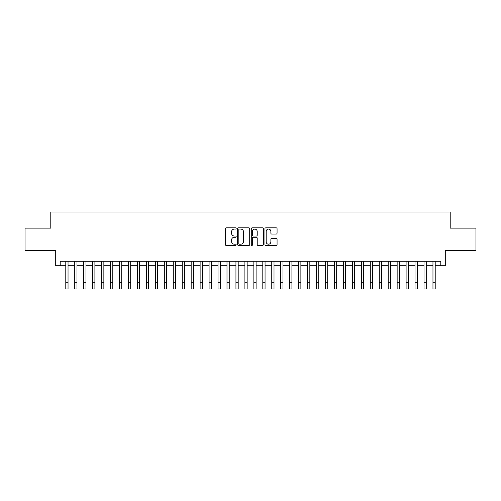 <?xml version="1.0" encoding="UTF-8"?>
<svg xmlns="http://www.w3.org/2000/svg" width="501" height="501" viewBox="0 0 501 501"><rect width="100%" height="100%" fill="white"/><g stroke="black" fill="none" stroke-linecap="round" stroke-linejoin="round"><path stroke-width="0.75" d="M236.171 228.469A0.614 0.614 0 0 0 235.558 227.849L226.214 227.849A0.877 0.877 0 0 0 225.337 228.732L225.337 244.551A0.877 0.877 0 0 0 226.214 245.434L235.558 245.434A0.614 0.614 0 0 0 236.171 244.814A0.614 0.614 0 0 0 235.558 244.2L234.349 244.2A2.812 2.812 0 0 1 231.537 241.388L231.537 240.073A2.812 2.812 0 0 1 234.349 237.255L235.558 237.255A0.614 0.614 0 0 0 236.171 236.641A0.614 0.614 0 0 0 235.558 236.027L234.349 236.027A2.812 2.812 0 0 1 231.537 233.215L231.537 231.894A2.812 2.812 0 0 1 234.349 229.082L235.558 229.082A0.614 0.614 0 0 0 236.171 228.469M276.189 234.048A0.877 0.877 0 0 0 277.066 233.172L277.066 228.732A0.877 0.877 0 0 0 276.189 227.849L265.818 227.849A0.877 0.877 0 0 0 264.935 228.732L264.935 244.551A0.877 0.877 0 0 0 265.818 245.434L276.189 245.434A0.877 0.877 0 0 0 277.066 244.551L277.066 239.19A0.877 0.877 0 0 0 276.189 238.313L271.749 238.313A0.877 0.877 0 0 0 270.872 239.19L270.872 241.851A2.348 2.348 0 0 1 268.517 244.2A2.348 2.348 0 0 1 266.169 241.851L266.169 231.431A2.348 2.348 0 0 1 268.517 229.082A2.348 2.348 0 0 1 270.872 231.431L270.872 233.172A0.877 0.877 0 0 0 271.749 234.048L276.189 234.048M60.201 265.749L60.201 261.272L440.799 261.272L440.799 265.749L445.276 265.749L445.276 250.525L475.95 250.525L475.95 228.137L450.205 228.137L450.205 212.017L50.795 212.017L50.795 228.137L25.05 228.137L25.05 250.525L55.724 250.525L55.724 265.749L65.794 265.749M249.73 228.732A0.877 0.877 0 0 0 248.853 227.849L238.482 227.849A0.877 0.877 0 0 0 237.599 228.732L237.599 244.551A0.877 0.877 0 0 0 238.482 245.434L248.853 245.434A0.877 0.877 0 0 0 249.73 244.551L249.73 228.732M252.147 227.849L262.518 227.849A0.877 0.877 0 0 1 263.401 228.732L263.401 244.551A0.877 0.877 0 0 1 262.518 245.434L258.084 245.434A0.877 0.877 0 0 1 257.201 244.551L257.201 238.138A0.877 0.877 0 0 0 256.324 237.255L253.381 237.255A0.877 0.877 0 0 0 252.498 238.138L252.498 244.814A0.614 0.614 0 0 1 251.884 245.434A0.614 0.614 0 0 1 251.27 244.814L251.27 228.732A0.877 0.877 0 0 1 252.147 227.849M68.036 265.749L74.749 265.749M76.991 265.749L83.705 265.749M85.947 265.749L92.66 265.749M94.902 265.749L101.615 265.749M103.857 265.749L110.571 265.749M112.813 265.749L119.526 265.749M121.768 265.749L128.481 265.749M130.723 265.749L137.437 265.749M139.679 265.749L146.392 265.749M148.634 265.749L155.348 265.749M157.59 265.749L164.303 265.749M166.545 265.749L173.258 265.749M175.5 265.749L182.214 265.749M184.456 265.749L191.169 265.749M193.411 265.749L200.124 265.749M202.366 265.749L209.08 265.749M211.322 265.749L218.035 265.749M220.277 265.749L226.991 265.749M229.233 265.749L235.946 265.749M238.188 265.749L244.901 265.749M247.143 265.749L253.857 265.749M256.099 265.749L262.812 265.749M265.054 265.749L271.767 265.749M274.009 265.749L280.723 265.749M282.965 265.749L289.678 265.749M291.92 265.749L298.634 265.749M300.876 265.749L307.589 265.749M309.831 265.749L316.544 265.749M318.786 265.749L325.5 265.749M327.742 265.749L334.455 265.749M336.697 265.749L343.41 265.749M345.652 265.749L352.366 265.749M354.608 265.749L361.321 265.749M363.563 265.749L370.277 265.749M372.519 265.749L379.232 265.749M381.474 265.749L388.187 265.749M390.429 265.749L397.143 265.749M399.385 265.749L406.098 265.749M408.34 265.749L415.053 265.749M417.295 265.749L424.009 265.749M426.251 265.749L432.964 265.749M435.206 265.749L440.799 265.749M239.447 229.082A0.614 0.614 0 0 0 238.833 229.696L238.833 243.586A0.614 0.614 0 0 0 239.447 244.2L240.718 244.2A2.812 2.812 0 0 0 243.536 241.388L243.536 231.894A2.812 2.812 0 0 0 240.718 229.082L239.447 229.082M257.201 231.475A2.348 2.348 0 0 0 254.852 229.126A2.348 2.348 0 0 0 252.498 231.475L252.498 235.144A0.877 0.877 0 0 0 253.381 236.027L256.324 236.027A0.877 0.877 0 0 0 257.201 235.144L257.201 231.475M65.794 282.27L68.036 282.27L68.036 288.983L65.794 288.983L65.794 261.272M68.036 282.27L68.036 261.272M74.749 282.27L76.991 282.27L76.991 288.983L74.749 288.983L74.749 261.272M76.991 282.27L76.991 261.272M83.705 282.27L85.947 282.27L85.947 288.983L83.705 288.983L83.705 261.272M85.947 282.27L85.947 261.272M92.66 282.27L94.902 282.27L94.902 288.983L92.66 288.983L92.66 261.272M94.902 282.27L94.902 261.272M101.615 282.27L103.857 282.27L103.857 288.983L101.615 288.983L101.615 261.272M103.857 282.27L103.857 261.272M110.571 282.27L112.813 282.27L112.813 288.983L110.571 288.983L110.571 261.272M112.813 282.27L112.813 261.272M119.526 282.27L121.768 282.27L121.768 288.983L119.526 288.983L119.526 261.272M121.768 282.27L121.768 261.272M128.481 282.27L130.723 282.27L130.723 288.983L128.481 288.983L128.481 261.272M130.723 282.27L130.723 261.272M137.437 282.27L139.679 282.27L139.679 288.983L137.437 288.983L137.437 261.272M139.679 282.27L139.679 261.272M146.392 282.27L148.634 282.27L148.634 288.983L146.392 288.983L146.392 261.272M148.634 282.27L148.634 261.272M155.348 282.27L157.59 282.27L157.59 288.983L155.348 288.983L155.348 261.272M157.59 282.27L157.59 261.272M164.303 282.27L166.545 282.27L166.545 288.983L164.303 288.983L164.303 261.272M166.545 282.27L166.545 261.272M173.258 282.27L175.5 282.27L175.5 288.983L173.258 288.983L173.258 261.272M175.5 282.27L175.5 261.272M182.214 282.27L184.456 282.27L184.456 288.983L182.214 288.983L182.214 261.272M184.456 282.27L184.456 261.272M191.169 282.27L193.411 282.27L193.411 288.983L191.169 288.983L191.169 261.272M193.411 282.27L193.411 261.272M200.124 282.27L202.366 282.27L202.366 288.983L200.124 288.983L200.124 261.272M202.366 282.27L202.366 261.272M209.08 282.27L211.322 282.27L211.322 288.983L209.08 288.983L209.08 261.272M211.322 282.27L211.322 261.272M218.035 282.27L220.277 282.27L220.277 288.983L218.035 288.983L218.035 261.272M220.277 282.27L220.277 261.272M226.991 282.27L229.233 282.27L229.233 288.983L226.991 288.983L226.991 261.272M229.233 282.27L229.233 261.272M235.946 282.27L238.188 282.27L238.188 288.983L235.946 288.983L235.946 261.272M238.188 282.27L238.188 261.272M244.901 282.27L247.143 282.27L247.143 288.983L244.901 288.983L244.901 261.272M247.143 282.27L247.143 261.272M253.857 282.27L256.099 282.27L256.099 288.983L253.857 288.983L253.857 261.272M256.099 282.27L256.099 261.272M262.812 282.27L265.054 282.27L265.054 288.983L262.812 288.983L262.812 261.272M265.054 282.27L265.054 261.272M271.767 282.27L274.009 282.27L274.009 288.983L271.767 288.983L271.767 261.272M274.009 282.27L274.009 261.272M280.723 282.27L282.965 282.27L282.965 288.983L280.723 288.983L280.723 261.272M282.965 282.27L282.965 261.272M289.678 282.27L291.92 282.27L291.92 288.983L289.678 288.983L289.678 261.272M291.92 282.27L291.92 261.272M298.634 282.27L300.876 282.27L300.876 288.983L298.634 288.983L298.634 261.272M300.876 282.27L300.876 261.272M307.589 282.27L309.831 282.27L309.831 288.983L307.589 288.983L307.589 261.272M309.831 282.27L309.831 261.272M316.544 282.27L318.786 282.27L318.786 288.983L316.544 288.983L316.544 261.272M318.786 282.27L318.786 261.272M325.5 282.27L327.742 282.27L327.742 288.983L325.5 288.983L325.5 261.272M327.742 282.27L327.742 261.272M334.455 282.27L336.697 282.27L336.697 288.983L334.455 288.983L334.455 261.272M336.697 282.27L336.697 261.272M343.41 282.27L345.652 282.27L345.652 288.983L343.41 288.983L343.41 261.272M345.652 282.27L345.652 261.272M352.366 282.27L354.608 282.27L354.608 288.983L352.366 288.983L352.366 261.272M354.608 282.27L354.608 261.272M361.321 282.27L363.563 282.27L363.563 288.983L361.321 288.983L361.321 261.272M363.563 282.27L363.563 261.272M370.277 282.27L372.519 282.27L372.519 288.983L370.277 288.983L370.277 261.272M372.519 282.27L372.519 261.272M379.232 282.27L381.474 282.27L381.474 288.983L379.232 288.983L379.232 261.272M381.474 282.27L381.474 261.272M388.187 282.27L390.429 282.27L390.429 288.983L388.187 288.983L388.187 261.272M390.429 282.27L390.429 261.272M397.143 282.27L399.385 282.27L399.385 288.983L397.143 288.983L397.143 261.272M399.385 282.27L399.385 261.272M406.098 282.27L408.34 282.27L408.34 288.983L406.098 288.983L406.098 261.272M408.34 282.27L408.34 261.272M415.053 282.27L417.295 282.27L417.295 288.983L415.053 288.983L415.053 261.272M417.295 282.27L417.295 261.272M424.009 282.27L426.251 282.27L426.251 288.983L424.009 288.983L424.009 261.272M426.251 282.27L426.251 261.272M432.964 282.27L435.206 282.27L435.206 288.983L432.964 288.983L432.964 261.272M435.206 282.27L435.206 261.272"/></g></svg>
